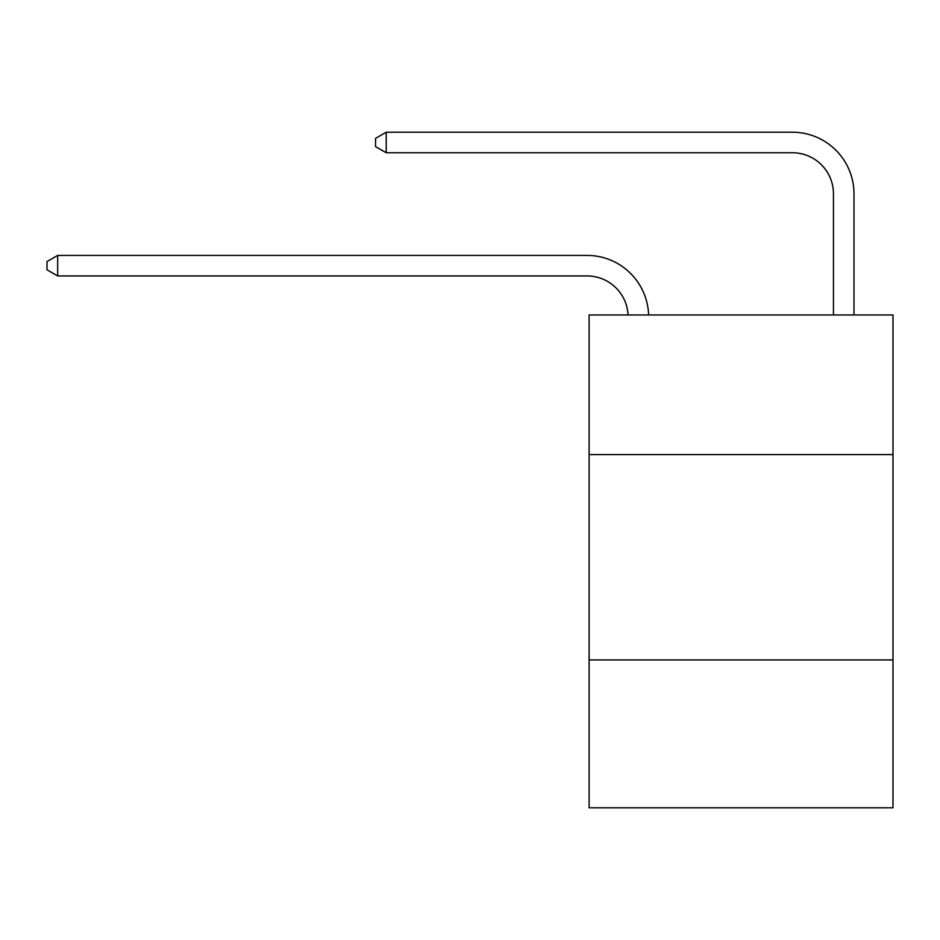 <?xml version="1.0" encoding="UTF-8"?>
<svg xmlns="http://www.w3.org/2000/svg" width="940" height="940" viewBox="0 0 940 940"><rect width="100%" height="100%" fill="white"/><g stroke="black" fill="none" stroke-linecap="round" stroke-linejoin="round"><path stroke-width="1.41" d="M893 454.596L893 314.971L589.098 314.971L589.098 454.596L893 454.596L893 807.789L589.098 807.789L589.098 454.596M893 659.939L589.098 659.939M628.061 314.971A41.066 41.066 0 0 0 587.042 275.949A41.066 41.066 0 0 1 628.061 314.971A41.066 41.066 0 0 0 587.042 275.949A41.066 41.066 0 0 1 628.061 314.971A41.066 41.066 0 0 0 587.042 275.949A41.066 41.066 0 0 1 628.061 314.971A41.066 41.066 0 0 0 587.042 275.949A41.066 41.066 0 0 1 628.061 314.971A41.066 41.066 0 0 0 587.042 275.949A41.066 41.066 0 0 1 628.061 314.971A41.066 41.066 0 0 0 587.042 275.949A41.066 41.066 0 0 1 628.061 314.971A41.066 41.066 0 0 0 587.042 275.949A41.066 41.066 0 0 1 628.061 314.971A41.066 41.066 0 0 0 587.042 275.949A41.066 41.066 0 0 1 628.061 314.971A41.066 41.066 0 0 0 587.042 275.949A41.066 41.066 0 0 1 628.061 314.971A41.066 41.066 0 0 0 587.042 275.949A41.066 41.066 0 0 1 628.061 314.971A41.066 41.066 0 0 0 587.042 275.949A41.066 41.066 0 0 1 628.061 314.971A41.066 41.066 0 0 0 587.042 275.949A41.066 41.066 0 0 1 628.061 314.971A41.066 41.066 0 0 0 587.042 275.949A41.066 41.066 0 0 1 628.061 314.971A41.066 41.066 0 0 0 587.042 275.949A41.066 41.066 0 0 1 628.061 314.971A41.066 41.066 0 0 0 587.042 275.949A41.066 41.066 0 0 1 628.061 314.971A41.066 41.066 0 0 0 587.042 275.949A41.066 41.066 0 0 1 628.061 314.971A41.066 41.066 0 0 0 587.042 275.949A41.066 41.066 0 0 1 628.061 314.971A41.066 41.066 -29.7 0 0 587.042 275.949L57.681 275.949L47 269.792L47 261.579L57.681 255.422L587.042 255.422A61.605 61.605 0 0 1 648.612 314.971M833.451 314.971L833.451 193.816A41.066 41.066 0 0 0 792.385 152.75L386.223 152.75L375.542 146.593L375.542 138.38L386.223 132.211L792.385 132.211A61.605 61.605 0 0 1 853.99 193.816L853.99 314.971M57.681 255.422L587.042 255.422L57.681 255.422L587.042 255.422L57.681 255.422L587.042 255.422L57.681 255.422L587.042 255.422L57.681 255.422L587.042 255.422L57.681 255.422L587.042 255.422L57.681 255.422L587.042 255.422L57.681 255.422L587.042 255.422L57.681 255.422L587.042 255.422L57.681 255.422L587.042 255.422L57.681 255.422L587.042 255.422L57.681 255.422L587.042 255.422L57.681 255.422L587.042 255.422L57.681 255.422L587.042 255.422L57.681 255.422L587.042 255.422L57.681 255.422L587.042 255.422L57.681 255.422L587.042 255.422L57.681 255.422L57.681 275.949M833.451 193.816A41.066 41.066 0 0 0 792.385 152.75A41.066 41.066 0 0 1 833.451 193.816A41.066 41.066 0 0 0 792.385 152.75A41.066 41.066 0 0 1 833.451 193.816A41.066 41.066 0 0 0 792.385 152.75A41.066 41.066 0 0 1 833.451 193.816A41.066 41.066 0 0 0 792.385 152.75A41.066 41.066 0 0 1 833.451 193.816A41.066 41.066 0 0 0 792.385 152.75A41.066 41.066 0 0 1 833.451 193.816A41.066 41.066 0 0 0 792.385 152.75A41.066 41.066 0 0 1 833.451 193.816A41.066 41.066 0 0 0 792.385 152.75A41.066 41.066 0 0 1 833.451 193.816A41.066 41.066 0 0 0 792.385 152.75A41.066 41.066 0 0 1 833.451 193.816A41.066 41.066 0 0 0 792.385 152.75A41.066 41.066 0 0 1 833.451 193.816A41.066 41.066 0 0 0 792.385 152.75A41.066 41.066 0 0 1 833.451 193.816A41.066 41.066 0 0 0 792.385 152.75A41.066 41.066 0 0 1 833.451 193.816A41.066 41.066 0 0 0 792.385 152.75A41.066 41.066 0 0 1 833.451 193.816A41.066 41.066 0 0 0 792.385 152.75A41.066 41.066 0 0 1 833.451 193.816A41.066 41.066 0 0 0 792.385 152.75A41.066 41.066 0 0 1 833.451 193.816A41.066 41.066 0 0 0 792.385 152.75A41.066 41.066 0 0 1 833.451 193.816A41.066 41.066 0 0 0 792.385 152.75A41.066 41.066 0 0 1 833.451 193.816A41.066 41.066 0 0 0 792.385 152.75A41.066 41.066 0 0 1 833.451 193.816M386.223 132.211L792.385 132.211L386.223 132.211L792.385 132.211L386.223 132.211L792.385 132.211L386.223 132.211L792.385 132.211L386.223 132.211L792.385 132.211L386.223 132.211L792.385 132.211L386.223 132.211L792.385 132.211L386.223 132.211L792.385 132.211L386.223 132.211L792.385 132.211L386.223 132.211L792.385 132.211L386.223 132.211L792.385 132.211L386.223 132.211L792.385 132.211L386.223 132.211L792.385 132.211L386.223 132.211L792.385 132.211L386.223 132.211L792.385 132.211L386.223 132.211L792.385 132.211L386.223 132.211L792.385 132.211L386.223 132.211L386.223 152.75"/></g></svg>
